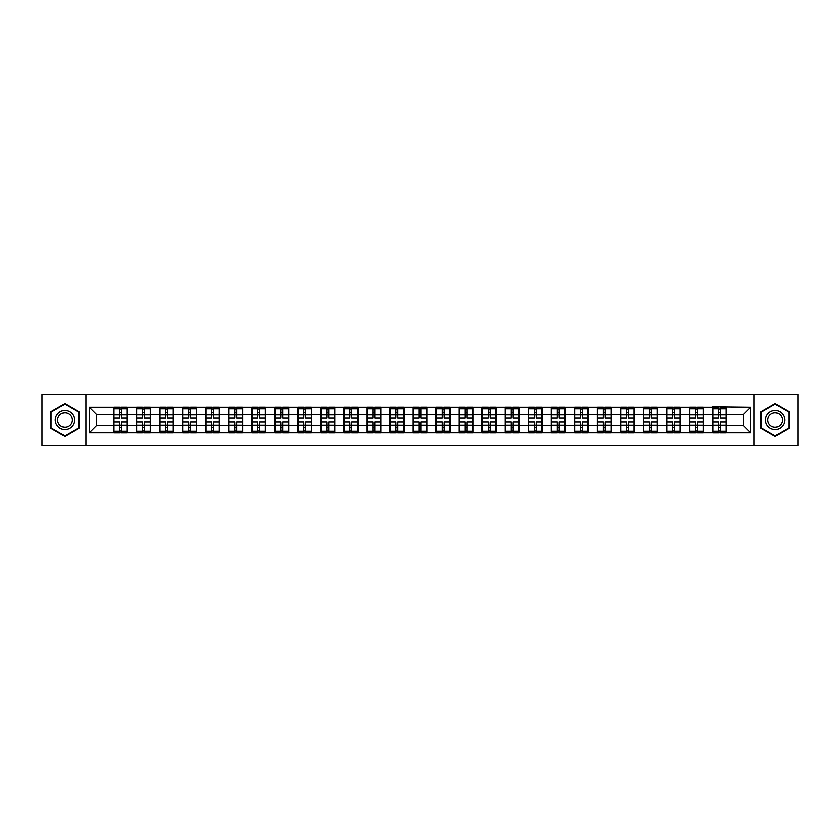 <?xml version="1.0" encoding="UTF-8"?>
<svg xmlns="http://www.w3.org/2000/svg" width="840" height="840" viewBox="0 0 840 840"><rect width="100%" height="100%" fill="white"/><g stroke="black" fill="none" stroke-linecap="round" stroke-linejoin="round"><path stroke-width="1.26" d="M753.984 445.337L798 445.337L798 394.663L753.984 394.663L753.984 445.337L86.016 445.337L86.016 394.663L42 394.663L42 445.337L86.016 445.337M753.984 394.663L86.016 394.663M743.2 425.471L743.2 414.53L726.579 414.53L726.579 425.471L743.2 425.471L750.582 432.852L750.582 407.148L712.551 406.707L712.551 414.53L703.542 414.53L703.542 425.471L712.551 425.471L712.551 414.53M750.582 432.852L89.418 432.852L89.418 407.148L113.421 407.148L113.421 414.53L96.799 414.53L96.799 425.471L113.421 425.471L113.421 414.53M712.551 407.148L113.421 407.148M712.551 425.471L712.551 432.852M703.542 425.471L703.542 432.852M703.542 407.148L703.542 414.53M680.495 425.471L689.504 425.471L689.504 414.53L680.495 414.53L680.495 432.852M689.504 425.471L689.504 432.852M689.504 407.148L689.504 414.53M680.495 407.148L680.495 414.53M657.447 425.471L666.456 425.471L666.456 414.53L657.447 414.53L657.447 432.852M666.456 425.471L666.456 432.852M666.456 407.148L666.456 414.53M657.447 407.148L657.447 414.53M634.41 425.471L643.419 425.471L643.419 414.53L634.41 414.53L634.41 432.852M643.419 425.471L643.419 432.852M643.419 407.148L643.419 414.53M634.41 407.148L634.41 414.53M611.363 425.471L620.372 425.471L620.372 414.53L611.363 414.53L611.363 432.852M620.372 425.471L620.372 432.852M620.372 407.148L620.372 414.53M611.363 407.148L611.363 414.53M588.315 425.471L597.335 425.471L597.335 414.53L588.315 414.53L588.315 432.852M597.335 425.471L597.335 432.852M597.335 407.148L597.335 414.53M588.315 407.148L588.315 414.53M565.278 425.471L574.287 425.471L574.287 414.53L565.278 414.53L565.278 432.852M574.287 425.471L574.287 432.852M574.287 407.148L574.287 414.53M565.278 407.148L565.278 414.53M542.231 425.471L551.24 425.471L551.24 414.53L542.231 414.53L542.231 432.852M551.24 425.471L551.24 432.852M551.24 407.148L551.24 414.53M542.231 407.148L542.231 414.53M519.194 425.471L528.202 425.471L528.202 414.53L519.194 414.53L519.194 432.852M528.202 425.471L528.202 432.852M528.202 407.148L528.202 414.53M519.194 407.148L519.194 414.53M496.146 425.471L505.155 425.471L505.155 414.53L496.146 414.53L496.146 432.852M505.155 425.471L505.155 432.852M505.155 407.148L505.155 414.53M496.146 407.148L496.146 414.53M473.099 425.471L482.118 425.471L482.118 414.53L473.099 414.53L473.099 432.852M482.118 425.471L482.118 432.852M482.118 407.148L482.118 414.53M473.099 407.148L473.099 414.53M450.062 425.471L459.07 425.471L459.07 414.53L450.062 414.53L450.062 432.852M459.07 425.471L459.07 432.852M459.07 407.148L459.07 414.53M450.062 407.148L450.062 414.53M427.014 425.471L436.023 425.471L436.023 414.53L427.014 414.53L427.014 432.852M436.023 425.471L436.023 432.852M436.023 407.148L436.023 414.53M427.014 407.148L427.014 414.53M403.977 425.471L412.986 425.471L412.986 414.53L403.977 414.53L403.977 432.852M412.986 425.471L412.986 432.852M412.986 407.148L412.986 414.53M403.977 407.148L403.977 414.53M380.93 425.471L389.939 425.471L389.939 414.53L380.93 414.53L380.93 432.852M389.939 425.471L389.939 432.852M389.939 407.148L389.939 414.53M380.93 407.148L380.93 414.53M357.882 425.471L366.901 425.471L366.901 414.53L357.882 414.53L357.882 432.852M366.901 425.471L366.901 432.852M366.901 407.148L366.901 414.53M357.882 407.148L357.882 414.53M334.845 425.471L343.854 425.471L343.854 414.53L334.845 414.53L334.845 432.852M343.854 425.471L343.854 432.852M343.854 407.148L343.854 414.53M334.845 407.148L334.845 414.53M311.798 425.471L320.806 425.471L320.806 414.53L311.798 414.53L311.798 432.852M320.806 425.471L320.806 432.852M320.806 407.148L320.806 414.53M311.798 407.148L311.798 414.53M288.76 425.471L297.769 425.471L297.769 414.53L288.76 414.53L288.76 432.852M297.769 425.471L297.769 432.852M297.769 407.148L297.769 414.53M288.76 407.148L288.76 414.53M265.713 425.471L274.722 425.471L274.722 414.53L265.713 414.53L265.713 432.852M274.722 425.471L274.722 432.852M274.722 407.148L274.722 414.53M265.713 407.148L265.713 414.53M242.666 425.471L251.685 425.471L251.685 414.53L242.666 414.53L242.666 432.852M251.685 425.471L251.685 432.852M251.685 407.148L251.685 414.53M242.666 407.148L242.666 414.53M219.629 425.471L228.638 425.471L228.638 414.53L219.629 414.53L219.629 432.852M228.638 425.471L228.638 432.852M228.638 407.148L228.638 414.53M219.629 407.148L219.629 414.53M196.581 425.471L205.59 425.471L205.59 414.53L196.581 414.53L196.581 432.852M205.59 425.471L205.59 432.852M205.59 407.148L205.59 414.53M196.581 407.148L196.581 414.53M173.544 425.471L182.553 425.471L182.553 414.53L173.544 414.53L173.544 432.852M182.553 425.471L182.553 432.852M182.553 407.148L182.553 414.53M173.544 407.148L173.544 414.53M150.497 425.471L159.506 425.471L159.506 414.53L150.497 414.53L150.497 432.852M159.506 425.471L159.506 432.852M159.506 407.148L159.506 414.53M150.497 407.148L150.497 414.53M127.449 425.471L136.458 425.471L136.458 414.53L127.449 414.53L127.449 432.852M136.458 425.471L136.458 432.852M136.458 407.148L136.458 414.53M127.449 407.148L127.449 414.53M113.421 425.471L113.421 432.852M96.799 425.471L89.418 432.852M89.418 407.148L96.799 414.53M726.579 425.471L726.579 432.852M726.579 407.148L726.579 414.53M750.582 407.148L743.2 414.53M64.901 403.536L50.642 411.768L50.642 428.232L64.901 436.464L79.149 428.232L79.149 411.768L64.901 403.536M760.851 428.232L775.1 436.464L789.359 428.232L789.359 411.768L775.1 403.536L760.851 411.768L760.851 428.232M127.082 421.995L127.082 432.925L121.401 432.925L121.401 421.995L127.082 421.995L127.082 407.075L121.401 407.075L121.401 408.702L127.082 408.702M113.789 414.761L119.48 414.761L119.48 407.075L113.789 407.075L113.789 421.995L119.48 421.995L119.48 432.925L113.789 432.925L113.789 431.298L119.48 431.298M119.48 412.629L121.401 412.629M121.401 408.923L119.48 408.923M119.48 414.781L121.401 414.781M119.48 414.761L119.48 418.005L113.789 418.005M113.789 408.702L119.48 408.702M119.48 425.219L121.401 425.219M119.48 431.078L121.401 431.078M119.48 427.371L121.401 427.371M113.789 421.995L113.789 431.298M121.401 431.298L127.082 431.298M121.401 408.702L121.401 418.005L127.082 418.005M150.129 421.995L150.129 432.925L144.438 432.925L144.438 421.995L150.129 421.995L150.129 407.075L144.438 407.075L144.438 408.702L150.129 408.702M136.836 414.761L142.517 414.761L142.517 407.075L136.836 407.075L136.836 421.995L142.517 421.995L142.517 432.925L136.836 432.925L136.836 431.298L142.517 431.298M142.517 412.629L144.438 412.629M144.438 408.923L142.517 408.923M142.517 414.781L144.438 414.781M142.517 414.761L142.517 418.005L136.836 418.005M136.836 408.702L142.517 408.702M142.517 425.219L144.438 425.219M142.517 431.078L144.438 431.078M142.517 427.371L144.438 427.371M136.836 421.995L136.836 431.298M144.438 431.298L150.129 431.298M144.438 408.702L144.438 418.005L150.129 418.005M173.166 421.995L173.166 432.925L167.486 432.925L167.486 421.995L173.166 421.995L173.166 407.075L167.486 407.075L167.486 408.702L173.166 408.702M159.873 414.761L165.564 414.761L165.564 407.075L159.873 407.075L159.873 421.995L165.564 421.995L165.564 432.925L159.873 432.925L159.873 431.298L165.564 431.298M165.564 412.629L167.486 412.629M167.486 408.923L165.564 408.923M165.564 414.781L167.486 414.781M165.564 414.761L165.564 418.005L159.873 418.005M159.873 408.702L165.564 408.702M165.564 425.219L167.486 425.219M165.564 431.078L167.486 431.078M165.564 427.371L167.486 427.371M159.873 421.995L159.873 431.298M167.486 431.298L173.166 431.298M167.486 408.702L167.486 418.005L173.166 418.005M196.214 421.995L196.214 432.925L190.523 432.925L190.523 421.995L196.214 421.995L196.214 407.075L190.523 407.075L190.523 408.702L196.214 408.702M182.921 414.761L188.601 414.761L188.601 407.075L182.921 407.075L182.921 421.995L188.601 421.995L188.601 432.925L182.921 432.925L182.921 431.298L188.601 431.298M188.601 412.629L190.523 412.629M190.523 408.923L188.601 408.923M188.601 414.781L190.523 414.781M188.601 414.761L188.601 418.005L182.921 418.005M182.921 408.702L188.601 408.702M188.601 425.219L190.523 425.219M188.601 431.078L190.523 431.078M188.601 427.371L190.523 427.371M182.921 421.995L182.921 431.298M190.523 431.298L196.214 431.298M190.523 408.702L190.523 418.005L196.214 418.005M219.261 421.995L219.261 432.925L213.57 432.925L213.57 421.995L219.261 421.995L219.261 407.075L213.57 407.075L213.57 408.702L219.261 408.702M205.958 414.761L211.649 414.761L211.649 407.075L205.958 407.075L205.958 421.995L211.649 421.995L211.649 432.925L205.958 432.925L205.958 431.298L211.649 431.298M211.649 412.629L213.57 412.629M213.57 408.923L211.649 408.923M211.649 414.781L213.57 414.781M211.649 414.761L211.649 418.005L205.958 418.005M205.958 408.702L211.649 408.702M211.649 425.219L213.57 425.219M211.649 431.078L213.57 431.078M211.649 427.371L213.57 427.371M205.958 421.995L205.958 431.298M213.57 431.298L219.261 431.298M213.57 408.702L213.57 418.005L219.261 418.005M242.298 421.995L242.298 432.925L236.618 432.925L236.618 421.995L242.298 421.995L242.298 407.075L236.618 407.075L236.618 408.702L242.298 408.702M229.005 414.761L234.696 414.761L234.696 407.075L229.005 407.075L229.005 421.995L234.696 421.995L234.696 432.925L229.005 432.925L229.005 431.298L234.696 431.298M234.696 412.629L236.618 412.629M236.618 408.923L234.696 408.923M234.696 414.781L236.618 414.781M234.696 414.761L234.696 418.005L229.005 418.005M229.005 408.702L234.696 408.702M234.696 425.219L236.618 425.219M234.696 431.078L236.618 431.078M234.696 427.371L236.618 427.371M229.005 421.995L229.005 431.298M236.618 431.298L242.298 431.298M236.618 408.702L236.618 418.005L242.298 418.005M73.206 415.202A9.597 9.597 0 0 0 60.091 411.684A9.597 9.597 0 0 0 56.585 424.798A9.597 9.597 0 0 0 69.699 428.316A9.597 9.597 0 0 0 73.206 415.202M71.19 416.367A7.266 7.266 0 0 0 61.257 413.7A7.266 7.266 0 0 0 58.601 423.633A7.266 7.266 0 0 0 68.534 426.3A7.266 7.266 0 0 0 71.19 416.367M64.901 435.95L51.083 427.969L51.083 412.031L64.901 404.05L78.708 412.031L78.708 427.969L64.901 435.95M783.416 415.202A9.597 9.597 0 0 0 770.301 411.684A9.597 9.597 0 0 0 766.794 424.798A9.597 9.597 0 0 0 779.909 428.316A9.597 9.597 0 0 0 783.416 415.202M781.4 416.367A7.266 7.266 0 0 0 771.466 413.7A7.266 7.266 0 0 0 768.81 423.633A7.266 7.266 0 0 0 778.743 426.3A7.266 7.266 0 0 0 781.4 416.367M775.1 435.95L761.292 427.969L761.292 412.031L775.1 404.05L788.918 412.031L788.918 427.969L775.1 435.95M265.346 421.995L265.346 432.925L259.654 432.925L259.654 421.995L265.346 421.995L265.346 407.075L259.654 407.075L259.654 408.702L265.346 408.702M252.053 414.761L257.733 414.761L257.733 407.075L252.053 407.075L252.053 421.995L257.733 421.995L257.733 432.925L252.053 432.925L252.053 431.298L257.733 431.298M257.733 412.629L259.654 412.629M259.654 408.923L257.733 408.923M257.733 414.781L259.654 414.781M257.733 414.761L257.733 418.005L252.053 418.005M252.053 408.702L257.733 408.702M257.733 425.219L259.654 425.219M257.733 431.078L259.654 431.078M257.733 427.371L259.654 427.371M252.053 421.995L252.053 431.298M259.654 431.298L265.346 431.298M259.654 408.702L259.654 418.005L265.346 418.005M288.382 421.995L288.382 432.925L282.702 432.925L282.702 421.995L288.382 421.995L288.382 407.075L282.702 407.075L282.702 408.702L288.382 408.702M275.09 414.761L280.781 414.761L280.781 407.075L275.09 407.075L275.09 421.995L280.781 421.995L280.781 432.925L275.09 432.925L275.09 431.298L280.781 431.298M280.781 412.629L282.702 412.629M282.702 408.923L280.781 408.923M280.781 414.781L282.702 414.781M280.781 414.761L280.781 418.005L275.09 418.005M275.09 408.702L280.781 408.702M280.781 425.219L282.702 425.219M280.781 431.078L282.702 431.078M280.781 427.371L282.702 427.371M275.09 421.995L275.09 431.298M282.702 431.298L288.382 431.298M282.702 408.702L282.702 418.005L288.382 418.005M311.43 421.995L311.43 432.925L305.739 432.925L305.739 421.995L311.43 421.995L311.43 407.075L305.739 407.075L305.739 408.702L311.43 408.702M298.137 414.761L303.828 414.761L303.828 407.075L298.137 407.075L298.137 421.995L303.828 421.995L303.828 432.925L298.137 432.925L298.137 431.298L303.828 431.298M303.828 412.629L305.739 412.629M305.739 408.923L303.828 408.923M303.828 414.781L305.739 414.781M303.828 414.761L303.828 418.005L298.137 418.005M298.137 408.702L303.828 408.702M303.828 425.219L305.739 425.219M303.828 431.078L305.739 431.078M303.828 427.371L305.739 427.371M298.137 421.995L298.137 431.298M305.739 431.298L311.43 431.298M305.739 408.702L305.739 418.005L311.43 418.005M334.478 421.995L334.478 432.925L328.786 432.925L328.786 421.995L334.478 421.995L334.478 407.075L328.786 407.075L328.786 408.702L334.478 408.702M321.185 414.761L326.865 414.761L326.865 407.075L321.185 407.075L321.185 421.995L326.865 421.995L326.865 432.925L321.185 432.925L321.185 431.298L326.865 431.298M326.865 412.629L328.786 412.629M328.786 408.923L326.865 408.923M326.865 414.781L328.786 414.781M326.865 414.761L326.865 418.005L321.185 418.005M321.185 408.702L326.865 408.702M326.865 425.219L328.786 425.219M326.865 431.078L328.786 431.078M326.865 427.371L328.786 427.371M321.185 421.995L321.185 431.298M328.786 431.298L334.478 431.298M328.786 408.702L328.786 418.005L334.478 418.005M357.514 421.995L357.514 432.925L351.834 432.925L351.834 421.995L357.514 421.995L357.514 407.075L351.834 407.075L351.834 408.702L357.514 408.702M344.221 414.761L349.913 414.761L349.913 407.075L344.221 407.075L344.221 421.995L349.913 421.995L349.913 432.925L344.221 432.925L344.221 431.298L349.913 431.298M349.913 412.629L351.834 412.629M351.834 408.923L349.913 408.923M349.913 414.781L351.834 414.781M349.913 414.761L349.913 418.005L344.221 418.005M344.221 408.702L349.913 408.702M349.913 425.219L351.834 425.219M349.913 431.078L351.834 431.078M349.913 427.371L351.834 427.371M344.221 421.995L344.221 431.298M351.834 431.298L357.514 431.298M351.834 408.702L351.834 418.005L357.514 418.005M380.562 421.995L380.562 432.925L374.871 432.925L374.871 421.995L380.562 421.995L380.562 407.075L374.871 407.075L374.871 408.702L380.562 408.702M367.269 414.761L372.95 414.761L372.95 407.075L367.269 407.075L367.269 421.995L372.95 421.995L372.95 432.925L367.269 432.925L367.269 431.298L372.95 431.298M372.95 412.629L374.871 412.629M374.871 408.923L372.95 408.923M372.95 414.781L374.871 414.781M372.95 414.761L372.95 418.005L367.269 418.005M367.269 408.702L372.95 408.702M372.95 425.219L374.871 425.219M372.95 431.078L374.871 431.078M372.95 427.371L374.871 427.371M367.269 421.995L367.269 431.298M374.871 431.298L380.562 431.298M374.871 408.702L374.871 418.005L380.562 418.005M403.599 421.995L403.599 432.925L397.919 432.925L397.919 421.995L403.599 421.995L403.599 407.075L397.919 407.075L397.919 408.702L403.599 408.702M390.306 414.761L395.997 414.761L395.997 407.075L390.306 407.075L390.306 421.995L395.997 421.995L395.997 432.925L390.306 432.925L390.306 431.298L395.997 431.298M395.997 412.629L397.919 412.629M397.919 408.923L395.997 408.923M395.997 414.781L397.919 414.781M395.997 414.761L395.997 418.005L390.306 418.005M390.306 408.702L395.997 408.702M395.997 425.219L397.919 425.219M395.997 431.078L397.919 431.078M395.997 427.371L397.919 427.371M390.306 421.995L390.306 431.298M397.919 431.298L403.599 431.298M397.919 408.702L397.919 418.005L403.599 418.005M426.647 421.995L426.647 432.925L420.956 432.925L420.956 421.995L426.647 421.995L426.647 407.075L420.956 407.075L420.956 408.702L426.647 408.702M413.354 414.761L419.044 414.761L419.044 407.075L413.354 407.075L413.354 421.995L419.044 421.995L419.044 432.925L413.354 432.925L413.354 431.298L419.044 431.298M419.044 412.629L420.956 412.629M420.956 408.923L419.044 408.923M419.044 414.781L420.956 414.781M419.044 414.761L419.044 418.005L413.354 418.005M413.354 408.702L419.044 408.702M419.044 425.219L420.956 425.219M419.044 431.078L420.956 431.078M419.044 427.371L420.956 427.371M413.354 421.995L413.354 431.298M420.956 431.298L426.647 431.298M420.956 408.702L420.956 418.005L426.647 418.005M449.694 421.995L449.694 432.925L444.003 432.925L444.003 421.995L449.694 421.995L449.694 407.075L444.003 407.075L444.003 408.702L449.694 408.702M436.401 414.761L442.082 414.761L442.082 407.075L436.401 407.075L436.401 421.995L442.082 421.995L442.082 432.925L436.401 432.925L436.401 431.298L442.082 431.298M442.082 412.629L444.003 412.629M444.003 408.923L442.082 408.923M442.082 414.781L444.003 414.781M442.082 414.761L442.082 418.005L436.401 418.005M436.401 408.702L442.082 408.702M442.082 425.219L444.003 425.219M442.082 431.078L444.003 431.078M442.082 427.371L444.003 427.371M436.401 421.995L436.401 431.298M444.003 431.298L449.694 431.298M444.003 408.702L444.003 418.005L449.694 418.005M472.731 421.995L472.731 432.925L467.05 432.925L467.05 421.995L472.731 421.995L472.731 407.075L467.05 407.075L467.05 408.702L472.731 408.702M459.438 414.761L465.129 414.761L465.129 407.075L459.438 407.075L459.438 421.995L465.129 421.995L465.129 432.925L459.438 432.925L459.438 431.298L465.129 431.298M465.129 412.629L467.05 412.629M467.05 408.923L465.129 408.923M465.129 414.781L467.05 414.781M465.129 414.761L465.129 418.005L459.438 418.005M459.438 408.702L465.129 408.702M465.129 425.219L467.05 425.219M465.129 431.078L467.05 431.078M465.129 427.371L467.05 427.371M459.438 421.995L459.438 431.298M467.05 431.298L472.731 431.298M467.05 408.702L467.05 418.005L472.731 418.005M495.779 421.995L495.779 432.925L490.088 432.925L490.088 421.995L495.779 421.995L495.779 407.075L490.088 407.075L490.088 408.702L495.779 408.702M482.486 414.761L488.166 414.761L488.166 407.075L482.486 407.075L482.486 421.995L488.166 421.995L488.166 432.925L482.486 432.925L482.486 431.298L488.166 431.298M488.166 412.629L490.088 412.629M490.088 408.923L488.166 408.923M488.166 414.781L490.088 414.781M488.166 414.761L488.166 418.005L482.486 418.005M482.486 408.702L488.166 408.702M488.166 425.219L490.088 425.219M488.166 431.078L490.088 431.078M488.166 427.371L490.088 427.371M482.486 421.995L482.486 431.298M490.088 431.298L495.779 431.298M490.088 408.702L490.088 418.005L495.779 418.005M518.816 421.995L518.816 432.925L513.135 432.925L513.135 421.995L518.816 421.995L518.816 407.075L513.135 407.075L513.135 408.702L518.816 408.702M505.523 414.761L511.214 414.761L511.214 407.075L505.523 407.075L505.523 421.995L511.214 421.995L511.214 432.925L505.523 432.925L505.523 431.298L511.214 431.298M511.214 412.629L513.135 412.629M513.135 408.923L511.214 408.923M511.214 414.781L513.135 414.781M511.214 414.761L511.214 418.005L505.523 418.005M505.523 408.702L511.214 408.702M511.214 425.219L513.135 425.219M511.214 431.078L513.135 431.078M511.214 427.371L513.135 427.371M505.523 421.995L505.523 431.298M513.135 431.298L518.816 431.298M513.135 408.702L513.135 418.005L518.816 418.005M541.863 421.995L541.863 432.925L536.172 432.925L536.172 421.995L541.863 421.995L541.863 407.075L536.172 407.075L536.172 408.702L541.863 408.702M528.57 414.761L534.261 414.761L534.261 407.075L528.57 407.075L528.57 421.995L534.261 421.995L534.261 432.925L528.57 432.925L528.57 431.298L534.261 431.298M534.261 412.629L536.172 412.629M536.172 408.923L534.261 408.923M534.261 414.781L536.172 414.781M534.261 414.761L534.261 418.005L528.57 418.005M528.57 408.702L534.261 408.702M534.261 425.219L536.172 425.219M534.261 431.078L536.172 431.078M534.261 427.371L536.172 427.371M528.57 421.995L528.57 431.298M536.172 431.298L541.863 431.298M536.172 408.702L536.172 418.005L541.863 418.005M564.911 421.995L564.911 432.925L559.22 432.925L559.22 421.995L564.911 421.995L564.911 407.075L559.22 407.075L559.22 408.702L564.911 408.702M551.618 414.761L557.298 414.761L557.298 407.075L551.618 407.075L551.618 421.995L557.298 421.995L557.298 432.925L551.618 432.925L551.618 431.298L557.298 431.298M557.298 412.629L559.22 412.629M559.22 408.923L557.298 408.923M557.298 414.781L559.22 414.781M557.298 414.761L557.298 418.005L551.618 418.005M551.618 408.702L557.298 408.702M557.298 425.219L559.22 425.219M557.298 431.078L559.22 431.078M557.298 427.371L559.22 427.371M551.618 421.995L551.618 431.298M559.22 431.298L564.911 431.298M559.22 408.702L559.22 418.005L564.911 418.005M587.948 421.995L587.948 432.925L582.267 432.925L582.267 421.995L587.948 421.995L587.948 407.075L582.267 407.075L582.267 408.702L587.948 408.702M574.654 414.761L580.346 414.761L580.346 407.075L574.654 407.075L574.654 421.995L580.346 421.995L580.346 432.925L574.654 432.925L574.654 431.298L580.346 431.298M580.346 412.629L582.267 412.629M582.267 408.923L580.346 408.923M580.346 414.781L582.267 414.781M580.346 414.761L580.346 418.005L574.654 418.005M574.654 408.702L580.346 408.702M580.346 425.219L582.267 425.219M580.346 431.078L582.267 431.078M580.346 427.371L582.267 427.371M574.654 421.995L574.654 431.298M582.267 431.298L587.948 431.298M582.267 408.702L582.267 418.005L587.948 418.005M610.995 421.995L610.995 432.925L605.304 432.925L605.304 421.995L610.995 421.995L610.995 407.075L605.304 407.075L605.304 408.702L610.995 408.702M597.702 414.761L603.383 414.761L603.383 407.075L597.702 407.075L597.702 421.995L603.383 421.995L603.383 432.925L597.702 432.925L597.702 431.298L603.383 431.298M603.383 412.629L605.304 412.629M605.304 408.923L603.383 408.923M603.383 414.781L605.304 414.781M603.383 414.761L603.383 418.005L597.702 418.005M597.702 408.702L603.383 408.702M603.383 425.219L605.304 425.219M603.383 431.078L605.304 431.078M603.383 427.371L605.304 427.371M597.702 421.995L597.702 431.298M605.304 431.298L610.995 431.298M605.304 408.702L605.304 418.005L610.995 418.005M634.043 421.995L634.043 432.925L628.351 432.925L628.351 421.995L634.043 421.995L634.043 407.075L628.351 407.075L628.351 408.702L634.043 408.702M620.739 414.761L626.43 414.761L626.43 407.075L620.739 407.075L620.739 421.995L626.43 421.995L626.43 432.925L620.739 432.925L620.739 431.298L626.43 431.298M626.43 412.629L628.351 412.629M628.351 408.923L626.43 408.923M626.43 414.781L628.351 414.781M626.43 414.761L626.43 418.005L620.739 418.005M620.739 408.702L626.43 408.702M626.43 425.219L628.351 425.219M626.43 431.078L628.351 431.078M626.43 427.371L628.351 427.371M620.739 421.995L620.739 431.298M628.351 431.298L634.043 431.298M628.351 408.702L628.351 418.005L634.043 418.005M657.079 421.995L657.079 432.925L651.399 432.925L651.399 421.995L657.079 421.995L657.079 407.075L651.399 407.075L651.399 408.702L657.079 408.702M643.787 414.761L649.477 414.761L649.477 407.075L643.787 407.075L643.787 421.995L649.477 421.995L649.477 432.925L643.787 432.925L643.787 431.298L649.477 431.298M649.477 412.629L651.399 412.629M651.399 408.923L649.477 408.923M649.477 414.781L651.399 414.781M649.477 414.761L649.477 418.005L643.787 418.005M643.787 408.702L649.477 408.702M649.477 425.219L651.399 425.219M649.477 431.078L651.399 431.078M649.477 427.371L651.399 427.371M643.787 421.995L643.787 431.298M651.399 431.298L657.079 431.298M651.399 408.702L651.399 418.005L657.079 418.005M680.127 421.995L680.127 432.925L674.436 432.925L674.436 421.995L680.127 421.995L680.127 407.075L674.436 407.075L674.436 408.702L680.127 408.702M666.834 414.761L672.514 414.761L672.514 407.075L666.834 407.075L666.834 421.995L672.514 421.995L672.514 432.925L666.834 432.925L666.834 431.298L672.514 431.298M672.514 412.629L674.436 412.629M674.436 408.923L672.514 408.923M672.514 414.781L674.436 414.781M672.514 414.761L672.514 418.005L666.834 418.005M666.834 408.702L672.514 408.702M672.514 425.219L674.436 425.219M672.514 431.078L674.436 431.078M672.514 427.371L674.436 427.371M666.834 421.995L666.834 431.298M674.436 431.298L680.127 431.298M674.436 408.702L674.436 418.005L680.127 418.005M703.164 421.995L703.164 432.925L697.484 432.925L697.484 421.995L703.164 421.995L703.164 407.075L697.484 407.075L697.484 408.702L703.164 408.702M689.871 414.761L695.562 414.761L695.562 407.075L689.871 407.075L689.871 421.995L695.562 421.995L695.562 432.925L689.871 432.925L689.871 431.298L695.562 431.298M695.562 412.629L697.484 412.629M697.484 408.923L695.562 408.923M695.562 414.781L697.484 414.781M695.562 414.761L695.562 418.005L689.871 418.005M689.871 408.702L695.562 408.702M695.562 425.219L697.484 425.219M695.562 431.078L697.484 431.078M695.562 427.371L697.484 427.371M689.871 421.995L689.871 431.298M697.484 431.298L703.164 431.298M697.484 408.702L697.484 418.005L703.164 418.005M726.212 421.995L726.212 432.925L720.521 432.925L720.521 421.995L726.212 421.995L726.212 407.075L720.521 407.075L720.521 408.702L726.212 408.702M712.919 414.761L718.599 414.761L718.599 407.075L712.919 407.075L712.919 421.995L718.599 421.995L718.599 432.925L712.919 432.925L712.919 431.298L718.599 431.298M718.599 412.629L720.521 412.629M720.521 408.923L718.599 408.923M718.599 414.781L720.521 414.781M718.599 414.761L718.599 418.005L712.919 418.005M712.919 408.702L718.599 408.702M718.599 425.219L720.521 425.219M718.599 431.078L720.521 431.078M718.599 427.371L720.521 427.371M712.919 421.995L712.919 431.298M720.521 431.298L726.212 431.298M720.521 408.702L720.521 418.005L726.212 418.005M113.789 425.24L119.48 425.24M121.401 425.24L127.082 425.24M121.401 414.761L127.082 414.761M136.836 425.24L142.517 425.24M144.438 425.24L150.129 425.24M144.438 414.761L150.129 414.761M159.873 425.24L165.564 425.24M167.486 425.24L173.166 425.24M167.486 414.761L173.166 414.761M182.921 425.24L188.601 425.24M190.523 425.24L196.214 425.24M190.523 414.761L196.214 414.761M205.958 425.24L211.649 425.24M213.57 425.24L219.261 425.24M213.57 414.761L219.261 414.761M229.005 425.24L234.696 425.24M236.618 425.24L242.298 425.24M236.618 414.761L242.298 414.761M252.053 425.24L257.733 425.24M259.654 425.24L265.346 425.24M259.654 414.761L265.346 414.761M275.09 425.24L280.781 425.24M282.702 425.24L288.382 425.24M282.702 414.761L288.382 414.761M298.137 425.24L303.828 425.24M305.739 425.24L311.43 425.24M305.739 414.761L311.43 414.761M321.185 425.24L326.865 425.24M328.786 425.24L334.478 425.24M328.786 414.761L334.478 414.761M344.221 425.24L349.913 425.24M351.834 425.24L357.514 425.24M351.834 414.761L357.514 414.761M367.269 425.24L372.95 425.24M374.871 425.24L380.562 425.24M374.871 414.761L380.562 414.761M390.306 425.24L395.997 425.24M397.919 425.24L403.599 425.24M397.919 414.761L403.599 414.761M413.354 425.24L419.044 425.24M420.956 425.24L426.647 425.24M420.956 414.761L426.647 414.761M436.401 425.24L442.082 425.24M444.003 425.24L449.694 425.24M444.003 414.761L449.694 414.761M459.438 425.24L465.129 425.24M467.05 425.24L472.731 425.24M467.05 414.761L472.731 414.761M482.486 425.24L488.166 425.24M490.088 425.24L495.779 425.24M490.088 414.761L495.779 414.761M505.523 425.24L511.214 425.24M513.135 425.24L518.816 425.24M513.135 414.761L518.816 414.761M528.57 425.24L534.261 425.24M536.172 425.24L541.863 425.24M536.172 414.761L541.863 414.761M551.618 425.24L557.298 425.24M559.22 425.24L564.911 425.24M559.22 414.761L564.911 414.761M574.654 425.24L580.346 425.24M582.267 425.24L587.948 425.24M582.267 414.761L587.948 414.761M597.702 425.24L603.383 425.24M605.304 425.24L610.995 425.24M605.304 414.761L610.995 414.761M620.739 425.24L626.43 425.24M628.351 425.24L634.043 425.24M628.351 414.761L634.043 414.761M643.787 425.24L649.477 425.24M651.399 425.24L657.079 425.24M651.399 414.761L657.079 414.761M666.834 425.24L672.514 425.24M674.436 425.24L680.127 425.24M674.436 414.761L680.127 414.761M689.871 425.24L695.562 425.24M697.484 425.24L703.164 425.24M697.484 414.761L703.164 414.761M712.919 425.24L718.599 425.24M720.521 425.24L726.212 425.24M720.521 414.761L726.212 414.761"/></g></svg>
